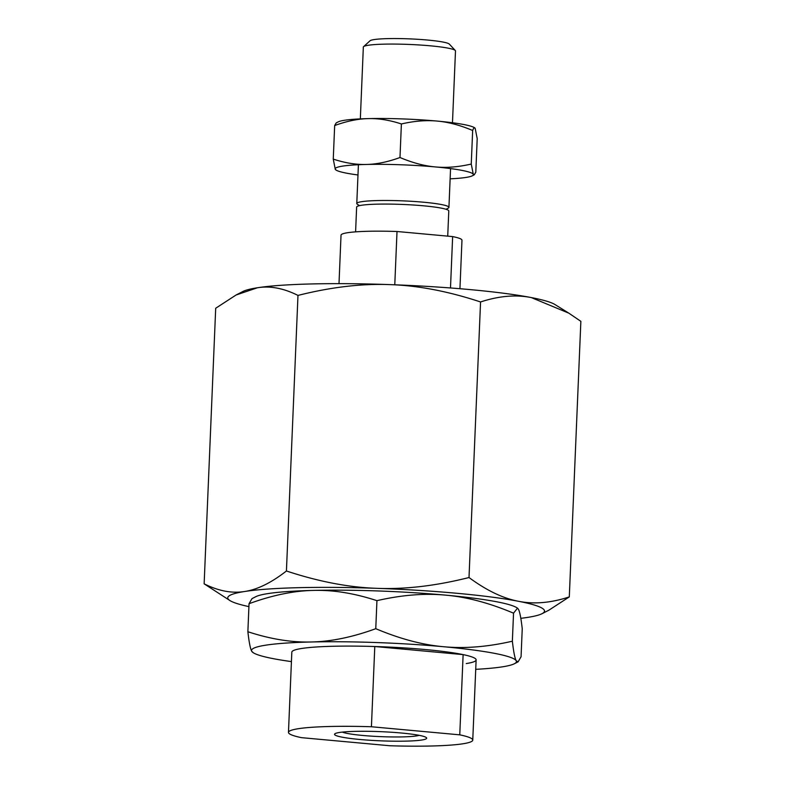 <?xml version="1.0" encoding="UTF-8"?>
<svg xmlns="http://www.w3.org/2000/svg" width="785" height="785" viewBox="0 0 785 785"><rect width="100%" height="100%" fill="white"/><g stroke="black" fill="none" stroke-linecap="round" stroke-linejoin="round"><path stroke-width="1.18" d="M298.32 728.706A92.228 9.155 2.4 0 1 371.423 726.743L374.788 646.516A92.228 9.155 2.4 0 1 463.121 654.611L459.765 734.838A92.228 9.155 2.4 0 1 472.756 740.108A92.228 9.155 2.4 0 1 462.905 743.788A92.228 9.155 2.4 0 1 389.802 745.75L301.46 737.655A92.228 9.155 2.4 0 1 288.468 732.385A92.228 9.155 2.4 0 1 298.32 728.706M342.289 732.111A39.888 3.964 -177.6 0 0 376.731 736.448A39.888 3.964 -177.6 0 0 416.354 735.938A39.888 3.964 -177.6 0 0 419.141 735.329M421.761 740.019A46.109 4.582 2.4 0 1 366.016 739.99A46.109 4.582 2.4 0 1 335.264 733.553A46.109 4.582 2.4 0 1 339.463 732.474A46.109 4.582 2.4 0 1 387.427 731.993A46.109 4.582 2.4 0 1 426.019 737.36A46.109 4.582 2.4 0 1 421.761 740.019M374.788 646.516L463.121 654.611M459.765 734.838L371.423 726.743M569.302 596.904C550.962 602.929 534.055 604.391 518.561 601.3C503.067 598.405 486.553 590.477 469.008 577.534L480.557 301.96C498.897 295.945 515.804 294.483 531.298 297.574L568.801 313.146L580.861 321.34L569.302 596.904L548.911 610.171L542.013 613.703A158.511 15.739 2.4 0 1 527.579 617.403A158.511 15.739 2.4 0 1 520.808 618.325M469.008 577.534C435.95 585.845 405.325 589.447 377.124 588.338C348.923 587.425 318.69 581.646 286.427 570.989L297.976 295.415C331.034 287.104 361.659 283.503 389.851 284.612C418.062 285.524 448.294 291.304 480.557 301.96M286.427 570.989C271.306 582.774 257.401 589.604 244.694 591.488C231.977 593.568 218.465 591.017 204.139 583.824L215.698 308.25L236.089 294.993L257.421 287.761C270.138 285.681 283.65 288.232 297.976 295.415M204.139 583.824L230.034 600.623A158.511 15.739 2.4 0 1 244.694 591.488A158.511 15.739 2.4 0 1 377.124 588.338A158.511 15.739 2.4 0 1 518.561 601.3A158.511 15.739 2.4 0 1 542.013 613.703M248.923 606.619A158.511 15.739 2.4 0 1 230.034 600.623M236.089 294.993L242.987 291.461A158.511 15.739 2.4 0 1 257.421 287.761A158.511 15.739 2.4 0 1 389.851 284.612A158.511 15.739 2.4 0 1 531.298 297.574A158.511 15.739 2.4 0 1 554.966 304.541L568.801 313.146M360.335 118.888L363.337 47.1A46.109 4.582 2.4 0 1 363.592 46.649A46.109 4.582 2.4 0 1 368.263 45.265A46.109 4.582 2.4 0 1 417.905 44.882A46.109 4.582 2.4 0 1 455.28 50.495A46.109 4.582 2.4 0 1 455.486 50.966L452.474 122.754M363.592 46.649L370.039 40.781A39.888 3.964 2.4 0 1 374.082 39.584A39.888 3.964 2.4 0 1 417.021 39.25A39.888 3.964 2.4 0 1 449.344 44.107L455.28 50.495M359.54 205.641L357.45 204.335A46.109 4.582 2.4 0 1 356.783 203.521A46.109 4.582 2.4 0 1 361.708 201.676A46.109 4.582 2.4 0 1 423.586 202.216A46.109 4.582 2.4 0 1 448.932 207.377A46.109 4.582 2.4 0 1 448.206 208.143L446.017 209.261M394.776 284.798L397.014 231.496L452.641 236.589A60.523 6.015 2.4 0 1 461.972 240.22L459.941 288.713M452.641 236.589L450.492 287.967M339.002 283.65L341.033 235.147A60.523 6.015 2.4 0 1 347.5 232.733A60.523 6.015 2.4 0 1 397.014 231.496M447.725 236.148L448.784 210.959A46.109 4.582 -177.6 0 0 413.45 205.022A46.109 4.582 -177.6 0 0 361.561 205.258A46.109 4.582 -177.6 0 0 356.635 207.103L355.595 231.86M288.468 732.385L291.824 652.158A92.228 9.155 2.4 0 1 301.685 648.479A92.228 9.155 2.4 0 1 405.462 647.998A92.228 9.155 2.4 0 1 476.122 659.881A92.228 9.155 2.4 0 1 466.27 663.56M512.36 641.208C487.593 646.899 464.661 648.734 443.574 646.722A132.577 13.168 2.4 0 1 516.216 660.754C514.872 658.438 513.586 651.923 512.36 641.208L513.537 613.173L517.511 608.139L518.385 609.18C519.729 611.495 521.014 618.011 522.241 628.726L521.063 656.76L518.11 661.833L516.216 660.754A132.577 13.168 2.4 0 1 514.342 663.757A132.577 13.168 2.4 0 1 502.272 666.857A132.577 13.168 2.4 0 1 475.72 669.33M247.874 631.729C249.09 642.444 250.376 648.959 251.73 651.275A132.577 13.168 2.4 0 1 265.673 645.182A132.577 13.168 2.4 0 1 311.321 641.983C291.569 642.532 270.413 639.118 247.874 631.729L249.041 603.704C272.258 595.226 293.737 590.791 313.49 590.408C333.242 589.859 354.398 593.274 376.937 600.662C401.704 594.971 424.636 593.126 445.733 595.148C466.83 596.992 489.438 603.008 513.537 613.173M249.041 603.704L251.995 598.631L255.763 596.698A132.577 13.168 2.4 0 1 267.842 593.607A132.577 13.168 2.4 0 1 313.49 590.408A132.577 13.168 2.4 0 1 445.733 595.148A132.577 13.168 2.4 0 1 516.697 607.639L517.511 608.139M375.77 628.687C352.553 637.165 331.074 641.6 311.321 641.983A132.577 13.168 2.4 0 1 443.574 646.722C422.467 644.868 399.869 638.862 375.77 628.687L376.937 600.662M251.73 651.275L253.418 652.826A132.577 13.168 2.4 0 1 251.73 651.275M291.431 661.608A132.577 13.168 2.4 0 1 253.418 652.826M471.255 164.055C458.332 167.028 446.371 167.98 435.361 166.93A69.168 6.869 2.4 0 1 473.267 174.25L471.255 164.055L472.658 130.496C473.649 127.808 474.493 127.111 475.19 128.406L477.201 138.611L475.798 172.17L474.258 174.81L473.267 174.25A69.168 6.869 2.4 0 1 472.285 175.82A69.168 6.869 2.4 0 1 465.986 177.439A69.168 6.869 2.4 0 1 450.129 178.833M333.262 159.11L335.274 169.305A69.168 6.869 2.4 0 1 342.545 166.126A69.168 6.869 2.4 0 1 366.369 164.457C356.056 164.752 345.017 162.966 333.262 159.11L334.665 125.551C346.774 121.125 357.98 118.82 368.283 118.613C378.596 118.329 389.635 120.105 401.39 123.961C414.313 120.988 426.275 120.036 437.284 121.086C448.294 122.048 460.088 125.188 472.658 130.496M334.665 125.551L336.206 122.902L338.168 121.901A69.168 6.869 2.4 0 1 344.468 120.282A69.168 6.869 2.4 0 1 368.283 118.613A69.168 6.869 2.4 0 1 437.284 121.086A69.168 6.869 2.4 0 1 474.307 127.602L475.19 128.406M399.987 157.52C387.878 161.945 376.672 164.261 366.369 164.457A69.168 6.869 2.4 0 1 435.361 166.93C424.351 165.969 412.557 162.829 399.987 157.52L401.39 123.961M335.274 169.305L336.147 170.119A69.168 6.869 2.4 0 1 335.274 169.305M357.98 174.967A69.168 6.869 2.4 0 1 336.147 170.119M476.122 659.881L472.756 740.108M450.561 168.598L448.932 207.377M358.411 164.732L356.783 203.521M514.342 663.757L518.11 661.833M472.285 175.82L474.258 174.81"/></g></svg>
